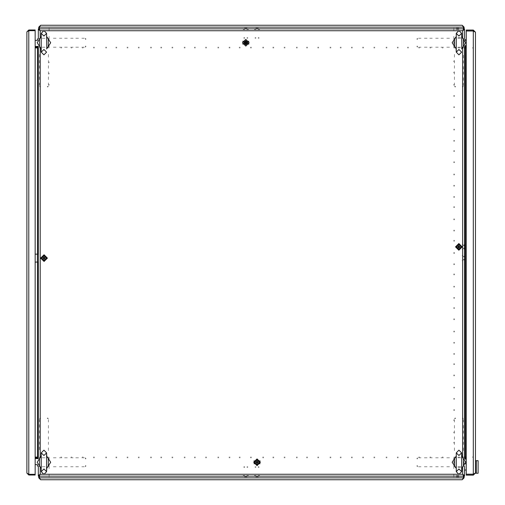 <?xml version="1.0" encoding="UTF-8"?>
<svg xmlns="http://www.w3.org/2000/svg" width="505" height="505" viewBox="0 0 505 505"><rect width="100%" height="100%" fill="white"/><g stroke="black" fill="none" stroke-linecap="round" stroke-linejoin="round"><path stroke-width="0.38" stroke-dasharray="2.52 1.89" d="M459.954 457.094L457.934 457.094L459.954 457.094M459.954 457.764L457.934 457.764L459.954 457.764M453.78 461.242L453.78 463.262L453.78 461.242M454.456 461.242L454.456 463.262L454.456 461.242M456.406 476.114L458.83 476.114L456.406 476.114M456.406 475.445L458.83 475.445L456.406 475.445M458.83 476.834L456.249 476.834L458.83 476.834M458.83 476.158L456.249 476.158L458.83 476.158M460.516 467.409L457.151 467.409L460.516 467.409M460.516 466.74L457.151 466.74L460.516 466.74M463.432 463.937L463.432 460.573L463.432 463.937M464.101 463.937L464.101 460.573L464.101 463.937M421.031 466.74L418.336 466.74L421.031 466.74M427.085 466.74L423.499 466.74L427.085 466.74M432.248 466.74L429.553 466.74L432.248 466.74M438.302 466.74L434.717 466.74L438.302 466.74M460.289 466.74L457.599 466.74L460.289 466.74M460.289 457.764L457.599 457.764L460.289 457.764M460.737 466.74L457.151 466.74L460.737 466.74M460.737 457.764L457.151 457.764L460.737 457.764M443.466 466.74L440.77 466.74L443.466 466.74M449.519 466.74L445.934 466.74L449.519 466.74M454.456 463.596L454.456 460.907L454.456 463.596M454.456 464.044L454.456 460.459L454.456 464.044M454.456 422.098L454.456 419.402L454.456 422.098M454.456 433.315L454.456 430.62L454.456 433.315M454.456 428.152L454.456 424.566L454.456 428.152M454.456 439.369L454.456 435.783L454.456 439.369M454.456 444.533L454.456 441.837L454.456 444.533M454.456 450.586L454.456 446.994L454.456 450.586M463.432 464.044L463.432 460.459L463.432 464.044M463.432 463.596L463.432 460.907L463.432 463.596M463.432 450.586L463.432 446.994L463.432 450.586M449.519 457.764L445.934 457.764L449.519 457.764M443.466 457.764L440.77 457.764L443.466 457.764M463.432 444.533L463.432 441.837L463.432 444.533M463.432 439.369L463.432 435.783L463.432 439.369M463.432 433.315L463.432 430.62L463.432 433.315M463.432 428.152L463.432 424.566L463.432 428.152M463.432 422.098L463.432 419.402L463.432 422.098M438.302 457.764L434.717 457.764L438.302 457.764M432.248 457.764L429.553 457.764L432.248 457.764M427.085 457.764L423.499 457.764L427.085 457.764M421.031 457.764L418.336 457.764L421.031 457.764M454.456 457.094L455.687 457.094L454.456 457.094M462.309 457.094L463.432 457.094L462.309 457.094M453.78 458.887L453.78 457.764L453.78 458.887M453.78 465.616L453.78 466.74L453.78 465.616M416.991 458.212L416.991 458.887L416.991 458.212M416.991 465.616L416.991 466.292L416.991 465.616M417.439 466.74L417.439 465.616L417.439 466.74M417.439 458.887L417.439 457.764L417.439 458.887M455.579 418.058L454.904 418.058L455.579 418.058M462.309 418.058L462.984 418.058L462.309 418.058M454.456 418.506L455.579 418.506L454.456 418.506M462.309 418.506L463.432 418.506L462.309 418.506M453.78 73.036L453.78 72.026L453.78 73.036M454.456 73.036L454.456 72.026L454.456 73.036M453.78 61.818L453.78 60.808L453.78 61.818M454.456 61.818L454.456 60.808L454.456 61.818M453.78 84.247L453.78 85.257L453.78 84.247M454.456 84.247L454.456 85.257L454.456 84.247M453.78 95.464L453.78 96.474L453.78 95.464M454.456 95.464L454.456 96.474L454.456 95.464M453.78 106.681L453.78 107.691L453.78 106.681M454.456 106.681L454.456 107.691L454.456 106.681M453.78 117.899L453.78 116.889L453.78 117.899M454.456 117.899L454.456 116.889L454.456 117.899M453.78 129.116L453.78 130.126L453.78 129.116M454.456 129.116L454.456 130.126L454.456 129.116M453.78 140.333L453.78 141.343L453.78 140.333M454.456 140.333L454.456 141.343L454.456 140.333M453.78 151.55L453.78 150.54L453.78 151.55M454.456 151.55L454.456 150.54L454.456 151.55M453.78 162.768L453.78 161.758L453.78 162.768M454.456 162.768L454.456 161.758L454.456 162.768M453.78 173.985L453.78 174.995L453.78 173.985M454.456 173.985L454.456 174.995L454.456 173.985M453.78 185.202L453.78 186.212L453.78 185.202M454.456 185.202L454.456 186.212L454.456 185.202M453.78 196.413L453.78 197.423L453.78 196.413M454.456 196.413L454.456 197.423L454.456 196.413M453.78 207.631L453.78 206.621L453.78 207.631M454.456 207.631L454.456 206.621L454.456 207.631M453.78 218.848L453.78 219.858L453.78 218.848M454.456 218.848L454.456 219.858L454.456 218.848M453.78 230.065L453.78 231.075L453.78 230.065M454.456 230.065L454.456 231.075L454.456 230.065M453.78 241.283L453.78 240.273L453.78 241.283M454.456 241.283L454.456 240.273L454.456 241.283M453.78 252.5L453.78 253.51L453.78 252.5M454.456 252.5L454.456 253.51L454.456 252.5M453.78 263.717L453.78 264.727L453.78 263.717M454.456 263.717L454.456 264.727L454.456 263.717M453.78 274.935L453.78 273.925L453.78 274.935M454.456 274.935L454.456 273.925L454.456 274.935M453.78 286.152L453.78 287.162L453.78 286.152M454.456 286.152L454.456 287.162L454.456 286.152M453.78 297.369L453.78 298.379L453.78 297.369M454.456 297.369L454.456 298.379L454.456 297.369M453.78 308.587L453.78 307.577L453.78 308.587M454.456 308.587L454.456 307.577L454.456 308.587M453.78 319.798L453.78 318.788L453.78 319.798M454.456 319.798L454.456 318.788L454.456 319.798M453.78 331.015L453.78 332.025L453.78 331.015M454.456 331.015L454.456 332.025L454.456 331.015M453.78 342.232L453.78 343.242L453.78 342.232M454.456 342.232L454.456 343.242L454.456 342.232M453.78 353.449L453.78 354.459L453.78 353.449M454.456 353.449L454.456 354.459L454.456 353.449M453.78 364.667L453.78 363.657L453.78 364.667M454.456 364.667L454.456 363.657L454.456 364.667M453.78 375.884L453.78 374.874L453.78 375.884M454.456 375.884L454.456 374.874L454.456 375.884M453.78 387.101L453.78 388.111L453.78 387.101M454.456 387.101L454.456 388.111L454.456 387.101M453.78 398.319L453.78 399.329L453.78 398.319M454.456 398.319L454.456 399.329L454.456 398.319M453.78 409.536L453.78 410.546L453.78 409.536M454.456 409.536L454.456 410.546L454.456 409.536M453.78 420.753L453.78 419.743L453.78 420.753M454.456 420.753L454.456 419.743L454.456 420.753M453.78 431.964L453.78 432.974L453.78 431.964M454.456 431.964L454.456 432.974L454.456 431.964M453.78 443.182L453.78 442.172L453.78 443.182M454.456 443.182L454.456 442.172L454.456 443.182M454.5 47.906L456.406 47.906L454.5 47.906M456.406 457.094L454.5 457.094L456.406 457.094M462.062 244.313L462.757 244.313L462.062 244.313M462.062 47.906L462.757 47.906L462.062 47.906M462.062 249.47L462.757 249.47L462.062 249.47M462.062 457.094L462.757 457.094L462.062 457.094M463.432 248.005L463.432 248.908L463.432 248.005M463.432 245.777L463.432 244.875L463.432 245.777M464.101 248.005L464.101 248.908L464.101 248.005M464.101 245.777L464.101 244.875L464.101 245.777M464.549 47.906L465.332 47.906M465.332 457.094L464.549 457.094M463.432 457.094L462.201 457.094L463.432 457.094M464.101 457.094L462.201 457.094L464.101 457.094M462.201 47.906L464.101 47.906L462.201 47.906M454.456 47.906L455.687 47.906L454.456 47.906M472.244 457.094L473.299 457.094L472.244 457.094M472.244 47.906L473.299 47.906L472.244 47.906M456.406 47.906L455.175 47.906L456.406 47.906M462.062 260.687L462.757 260.687L462.062 260.687M462.062 255.53L462.757 255.53L462.062 255.53M463.432 256.995L463.432 256.092L463.432 256.995M463.432 259.223L463.432 260.125L463.432 259.223M464.101 256.995L464.101 256.092L464.101 256.995M464.101 259.223L464.101 260.125L464.101 259.223M455.687 47.906L453.78 47.906L455.687 47.906M453.78 457.094L455.687 457.094L453.78 457.094L453.78 459.203L453.78 457.094M421.031 47.236L418.336 47.236L421.031 47.236M427.085 47.236L423.499 47.236L427.085 47.236M432.248 47.236L429.553 47.236L432.248 47.236M438.302 47.236L434.717 47.236L438.302 47.236M460.289 47.236L457.599 47.236L460.289 47.236M460.289 38.26L457.599 38.26L460.289 38.26M460.737 47.236L457.151 47.236L460.737 47.236M460.737 38.26L457.151 38.26L460.737 38.26M443.466 47.236L440.77 47.236L443.466 47.236M449.519 47.236L445.934 47.236L449.519 47.236M454.456 44.093L454.456 41.404L454.456 44.093M454.456 44.541L454.456 40.955L454.456 44.541M454.456 82.902L454.456 85.597L454.456 82.902M454.456 76.848L454.456 80.434L454.456 76.848M454.456 71.685L454.456 74.38L454.456 71.685M454.456 65.631L454.456 69.217L454.456 65.631M454.456 60.467L454.456 63.163L454.456 60.467M454.456 54.414L454.456 58.006L454.456 54.414M463.432 44.541L463.432 40.955L463.432 44.541M463.432 44.093L463.432 41.404L463.432 44.093M463.432 58.006L463.432 54.414L463.432 58.006M449.519 38.26L445.934 38.26L449.519 38.26M443.466 38.26L440.77 38.26L443.466 38.26M463.432 63.163L463.432 60.467L463.432 63.163M463.432 69.217L463.432 65.631L463.432 69.217M463.432 74.38L463.432 71.685L463.432 74.38M463.432 80.434L463.432 76.848L463.432 80.434M463.432 85.597L463.432 82.902L463.432 85.597M438.302 38.26L434.717 38.26L438.302 38.26M432.248 38.26L429.553 38.26L432.248 38.26M427.085 38.26L423.499 38.26L427.085 38.26M421.031 38.26L418.336 38.26L421.031 38.26M453.78 39.384L453.78 38.26L453.78 39.384M453.78 46.113L453.78 47.236L453.78 46.113M463.432 47.906L462.309 47.906L463.432 47.906M416.991 38.708L416.991 39.384L416.991 38.708M416.991 46.113L416.991 46.788L416.991 46.113M417.439 47.236L417.439 46.113L417.439 47.236M417.439 39.384L417.439 38.26L417.439 39.384M455.579 86.942L454.904 86.942L455.579 86.942M462.309 86.942L462.984 86.942L462.309 86.942M455.579 86.494L454.456 86.494L455.579 86.494M463.432 86.494L462.309 86.494L463.432 86.494M459.954 47.906L457.934 47.906L459.954 47.906M459.954 47.236L457.934 47.236L459.954 47.236M453.78 43.758L453.78 41.738L453.78 43.758M454.456 43.758L454.456 41.738L454.456 43.758M456.406 28.886L458.83 28.886L456.406 28.886M456.406 29.555L458.83 29.555L456.406 29.555M458.83 28.166L456.249 28.166L458.83 28.166M458.83 28.842L456.249 28.842L458.83 28.842M460.516 37.591L457.151 37.591L460.516 37.591M460.516 38.26L457.151 38.26L460.516 38.26M463.432 41.063L463.432 44.427L463.432 41.063M464.101 41.063L464.101 44.427L464.101 41.063M419.687 457.094L418.677 457.094L419.687 457.094M419.687 457.764L418.677 457.764L419.687 457.764M408.469 457.094L407.459 457.094L408.469 457.094M408.469 457.764L407.459 457.764L408.469 457.764M397.252 457.094L398.262 457.094L397.252 457.094M397.252 457.764L398.262 457.764L397.252 457.764M386.035 457.094L387.045 457.094L386.035 457.094M386.035 457.764L387.045 457.764L386.035 457.764M374.817 457.094L373.807 457.094L374.817 457.094M374.817 457.764L373.807 457.764L374.817 457.764M363.6 457.094L362.59 457.094L363.6 457.094M363.6 457.764L362.59 457.764L363.6 457.764M352.383 457.094L351.373 457.094L352.383 457.094M352.383 457.764L351.373 457.764L352.383 457.764M341.165 457.094L340.155 457.094L341.165 457.094M341.165 457.764L340.155 457.764L341.165 457.764M329.948 457.094L330.958 457.094L329.948 457.094M329.948 457.764L330.958 457.764L329.948 457.764M318.737 457.094L317.727 457.094L318.737 457.094M318.737 457.764L317.727 457.764L318.737 457.764M307.52 457.094L306.51 457.094L307.52 457.094M307.52 457.764L306.51 457.764L307.52 457.764M296.302 457.094L297.312 457.094L296.302 457.094M296.302 457.764L297.312 457.764L296.302 457.764M285.085 457.094L284.075 457.094L285.085 457.094M285.085 457.764L284.075 457.764L285.085 457.764M273.868 457.094L272.858 457.094L273.868 457.094M273.868 457.764L272.858 457.764L273.868 457.764M262.65 457.094L263.661 457.094L262.65 457.094M262.65 457.764L263.661 457.764L262.65 457.764M251.433 457.094L250.423 457.094L251.433 457.094M251.433 457.764L250.423 457.764L251.433 457.764M240.216 457.094L239.206 457.094L240.216 457.094M240.216 457.764L239.206 457.764L240.216 457.764M228.999 457.094L230.009 457.094L228.999 457.094M228.999 457.764L230.009 457.764L228.999 457.764M217.781 457.094L218.791 457.094L217.781 457.094M217.781 457.764L218.791 457.764L217.781 457.764M206.57 457.094L205.56 457.094L206.57 457.094M206.57 457.764L205.56 457.764L206.57 457.764M195.353 457.094L194.343 457.094L195.353 457.094M195.353 457.764L194.343 457.764L195.353 457.764M184.136 457.094L185.146 457.094L184.136 457.094M184.136 457.764L185.146 457.764L184.136 457.764M172.918 457.094L171.908 457.094L172.918 457.094M172.918 457.764L171.908 457.764L172.918 457.764M161.701 457.094L160.691 457.094L161.701 457.094M161.701 457.764L160.691 457.764L161.701 457.764M150.484 457.094L151.494 457.094L150.484 457.094M150.484 457.764L151.494 457.764L150.484 457.764M139.266 457.094L138.256 457.094L139.266 457.094M139.266 457.764L138.256 457.764L139.266 457.764M128.049 457.094L127.039 457.094L128.049 457.094M128.049 457.764L127.039 457.764L128.049 457.764M116.832 457.094L115.822 457.094L116.832 457.094M116.832 457.764L115.822 457.764L116.832 457.764M105.614 457.094L106.624 457.094L105.614 457.094M105.614 457.764L106.624 457.764L105.614 457.764M94.403 457.094L93.393 457.094L94.403 457.094M94.403 457.764L93.393 457.764L94.403 457.764M83.186 457.094L82.176 457.094L83.186 457.094M83.186 457.764L82.176 457.764L83.186 457.764M71.969 457.094L70.959 457.094L71.969 457.094M71.969 457.764L70.959 457.764L71.969 457.764M60.751 457.094L61.761 457.094L60.751 457.094M60.751 457.764L61.761 457.764L60.751 457.764M430.904 457.094L429.894 457.094L430.904 457.094M430.904 457.764L429.894 457.764L430.904 457.764M442.115 457.094L443.125 457.094L442.115 457.094M442.115 457.764L443.125 457.764L442.115 457.764M246.705 475.445L248.403 475.445L248.403 476.834L243.246 476.834L243.246 475.445L244.944 475.445M246.705 476.114L244.944 476.114M453.78 474.214L453.78 476.114L453.78 474.214M49.086 476.114L49.086 474.214L49.086 476.114M49.086 475.445L49.086 476.834L49.086 475.445M453.78 476.834L453.78 474.927L453.78 476.834M244.71 467.409L243.808 467.409L244.71 467.409M246.945 467.409L247.848 467.409L246.945 467.409M244.71 466.74L243.808 466.74L244.71 466.74M246.945 466.74L247.848 466.74L246.945 466.74M453.78 458.483L453.78 459.714L453.78 458.483M453.78 457.808L453.78 459.714L453.78 457.808M49.086 459.714L49.086 457.808L49.086 459.714M49.086 465.509L49.086 467.409L49.086 465.509M453.78 466.74L453.78 468.646L453.78 466.74M49.086 468.646L49.086 466.74L49.086 468.646M49.086 458.994L49.086 457.094L49.086 458.994M453.78 458.527L453.78 457.764L453.78 458.527M419.687 47.906L418.677 47.906L419.687 47.906M419.687 47.236L418.677 47.236L419.687 47.236M408.469 47.906L407.459 47.906L408.469 47.906M408.469 47.236L407.459 47.236L408.469 47.236M397.252 47.906L398.262 47.906L397.252 47.906M397.252 47.236L398.262 47.236L397.252 47.236M386.035 47.906L387.045 47.906L386.035 47.906M386.035 47.236L387.045 47.236L386.035 47.236M374.817 47.906L373.807 47.906L374.817 47.906M374.817 47.236L373.807 47.236L374.817 47.236M363.6 47.906L362.59 47.906L363.6 47.906M363.6 47.236L362.59 47.236L363.6 47.236M352.383 47.906L351.373 47.906L352.383 47.906M352.383 47.236L351.373 47.236L352.383 47.236M341.165 47.906L340.155 47.906L341.165 47.906M341.165 47.236L340.155 47.236L341.165 47.236M329.948 47.906L330.958 47.906L329.948 47.906M329.948 47.236L330.958 47.236L329.948 47.236M318.737 47.906L317.727 47.906L318.737 47.906M318.737 47.236L317.727 47.236L318.737 47.236M307.52 47.906L306.51 47.906L307.52 47.906M307.52 47.236L306.51 47.236L307.52 47.236M296.302 47.906L297.312 47.906L296.302 47.906M296.302 47.236L297.312 47.236L296.302 47.236M285.085 47.906L284.075 47.906L285.085 47.906M285.085 47.236L284.075 47.236L285.085 47.236M273.868 47.906L272.858 47.906L273.868 47.906M273.868 47.236L272.858 47.236L273.868 47.236M262.65 47.906L263.661 47.906L262.65 47.906M262.65 47.236L263.661 47.236L262.65 47.236M251.433 47.906L250.423 47.906L251.433 47.906M251.433 47.236L250.423 47.236L251.433 47.236M240.216 47.906L239.206 47.906L240.216 47.906M240.216 47.236L239.206 47.236L240.216 47.236M228.999 47.906L230.009 47.906L228.999 47.906M228.999 47.236L230.009 47.236L228.999 47.236M217.781 47.906L218.791 47.906L217.781 47.906M217.781 47.236L218.791 47.236L217.781 47.236M206.57 47.906L205.56 47.906L206.57 47.906M206.57 47.236L205.56 47.236L206.57 47.236M195.353 47.906L194.343 47.906L195.353 47.906M195.353 47.236L194.343 47.236L195.353 47.236M184.136 47.906L185.146 47.906L184.136 47.906M184.136 47.236L185.146 47.236L184.136 47.236M172.918 47.906L171.908 47.906L172.918 47.906M172.918 47.236L171.908 47.236L172.918 47.236M161.701 47.906L160.691 47.906L161.701 47.906M161.701 47.236L160.691 47.236L161.701 47.236M150.484 47.906L151.494 47.906L150.484 47.906M150.484 47.236L151.494 47.236L150.484 47.236M139.266 47.906L138.256 47.906L139.266 47.906M139.266 47.236L138.256 47.236L139.266 47.236M128.049 47.906L127.039 47.906L128.049 47.906M128.049 47.236L127.039 47.236L128.049 47.236M116.832 47.906L115.822 47.906L116.832 47.906M116.832 47.236L115.822 47.236L116.832 47.236M105.614 47.906L106.624 47.906L105.614 47.906M105.614 47.236L106.624 47.236L105.614 47.236M94.403 47.906L93.393 47.906L94.403 47.906M94.403 47.236L93.393 47.236L94.403 47.236M83.186 47.906L82.176 47.906L83.186 47.906M83.186 47.236L82.176 47.236L83.186 47.236M71.969 47.906L70.959 47.906L71.969 47.906M71.969 47.236L70.959 47.236L71.969 47.236M60.751 47.906L61.761 47.906L60.751 47.906M60.751 47.236L61.761 47.236L60.751 47.236M430.904 47.906L429.894 47.906L430.904 47.906M430.904 47.236L429.894 47.236L430.904 47.236M442.115 47.906L443.125 47.906L442.115 47.906M442.115 47.236L443.125 47.236L442.115 47.236M246.705 29.555L248.403 29.555L248.403 28.166L243.246 28.166L243.246 29.555L244.944 29.555M246.705 28.886L244.944 28.886M453.78 30.786L453.78 28.886L453.78 30.786M49.086 28.886L49.086 30.786L49.086 28.886M49.086 29.555L49.086 28.166L49.086 29.555M453.78 28.166L453.78 30.073L453.78 28.166M244.71 37.591L243.808 37.591L244.71 37.591M246.945 37.591L247.848 37.591L246.945 37.591M244.71 38.26L243.808 38.26L244.71 38.26M246.945 38.26L247.848 38.26L246.945 38.26M453.78 46.517L453.78 45.286L453.78 46.517M453.78 47.192L453.78 45.286L453.78 47.192M49.086 45.286L49.086 47.192L49.086 45.286M49.086 39.491L49.086 37.591L49.086 39.491M453.78 38.26L453.78 36.354L453.78 38.26M49.086 36.354L49.086 38.26L49.086 36.354M49.086 46.005L49.086 47.906L49.086 46.005M453.78 47.236L453.78 46.005L453.78 47.236M453.78 47.906L453.78 45.797L453.78 47.906M256.161 29.555L254.463 29.555L254.463 28.166L259.62 28.166L259.62 29.555L257.922 29.555M256.161 28.886L257.922 28.886M258.156 37.591L259.059 37.591L258.156 37.591M255.928 37.591L255.025 37.591L255.928 37.591M258.156 38.26L259.059 38.26L258.156 38.26M255.928 38.26L255.025 38.26L255.928 38.26M256.161 475.445L254.463 475.445L254.463 476.834L259.62 476.834L259.62 475.445L257.922 475.445M256.161 476.114L257.922 476.114M258.156 467.409L259.059 467.409L258.156 467.409M255.928 467.409L255.025 467.409L255.928 467.409M258.156 466.74L259.059 466.74L258.156 466.74M255.928 466.74L255.025 466.74L255.928 466.74M81.835 38.26L84.531 38.26L81.835 38.26M75.782 38.26L79.373 38.26L75.782 38.26M70.624 38.26L73.313 38.26L70.624 38.26M64.564 38.26L68.156 38.26L64.564 38.26M42.578 38.26L45.273 38.26L42.578 38.26M42.578 47.236L45.273 47.236L42.578 47.236M42.13 38.26L45.721 38.26L42.13 38.26M42.13 47.236L45.721 47.236L42.13 47.236M59.407 38.26L62.096 38.26L59.407 38.26M53.347 38.26L56.939 38.26L53.347 38.26M48.411 41.404L48.411 44.093L48.411 41.404M48.411 40.955L48.411 44.541L48.411 40.955M48.411 82.902L48.411 85.597L48.411 82.902M48.411 71.685L48.411 74.38L48.411 71.685M48.411 76.848L48.411 80.434L48.411 76.848M48.411 65.631L48.411 69.217L48.411 65.631M48.411 60.467L48.411 63.163L48.411 60.467M48.411 54.414L48.411 58.006L48.411 54.414M39.441 40.955L39.441 44.541L39.441 40.955M39.441 41.404L39.441 44.093L39.441 41.404M39.441 54.414L39.441 58.006L39.441 54.414M53.347 47.236L56.939 47.236L53.347 47.236M59.407 47.236L62.096 47.236L59.407 47.236M39.441 60.467L39.441 63.163L39.441 60.467M39.441 65.631L39.441 69.217L39.441 65.631M39.441 71.685L39.441 74.38L39.441 71.685M39.441 76.848L39.441 80.434L39.441 76.848M39.441 82.902L39.441 85.597L39.441 82.902M64.564 47.236L68.156 47.236L64.564 47.236M70.624 47.236L73.313 47.236L70.624 47.236M75.782 47.236L79.373 47.236L75.782 47.236M81.835 47.236L84.531 47.236L81.835 47.236M48.411 47.906L47.293 47.906L48.411 47.906M40.558 47.906L39.441 47.906L40.558 47.906M49.086 46.113L49.086 47.236L49.086 46.113M49.086 39.384L49.086 38.26L49.086 39.384M85.875 46.788L85.875 46.113L85.875 46.788M85.875 39.384L85.875 38.708L85.875 39.384M85.427 38.26L85.427 39.384L85.427 38.26M85.427 46.113L85.427 47.236L85.427 46.113M47.293 86.942L47.962 86.942L47.293 86.942M40.558 86.942L39.889 86.942L40.558 86.942M48.411 86.494L47.293 86.494L48.411 86.494M40.558 86.494L39.441 86.494L40.558 86.494M81.835 457.764L84.531 457.764L81.835 457.764M75.782 457.764L79.373 457.764L75.782 457.764M70.624 457.764L73.313 457.764L70.624 457.764M64.564 457.764L68.156 457.764L64.564 457.764M42.578 457.764L45.273 457.764L42.578 457.764M42.578 466.74L45.273 466.74L42.578 466.74M42.13 457.764L45.721 457.764L42.13 457.764M42.13 466.74L45.721 466.74L42.13 466.74M59.407 457.764L62.096 457.764L59.407 457.764M53.347 457.764L56.939 457.764L53.347 457.764M48.411 460.907L48.411 463.596L48.411 460.907M48.411 460.459L48.411 464.044L48.411 460.459M48.411 422.098L48.411 419.402L48.411 422.098M48.411 428.152L48.411 424.566L48.411 428.152M48.411 433.315L48.411 430.62L48.411 433.315M48.411 439.369L48.411 435.783L48.411 439.369M48.411 444.533L48.411 441.837L48.411 444.533M48.411 450.586L48.411 446.994L48.411 450.586M39.441 460.459L39.441 464.044L39.441 460.459M39.441 460.907L39.441 463.596L39.441 460.907M39.441 446.994L39.441 450.586L39.441 446.994M53.347 466.74L56.939 466.74L53.347 466.74M59.407 466.74L62.096 466.74L59.407 466.74M39.441 441.837L39.441 444.533L39.441 441.837M39.441 435.783L39.441 439.369L39.441 435.783M39.441 430.62L39.441 433.315L39.441 430.62M39.441 424.566L39.441 428.152L39.441 424.566M39.441 419.402L39.441 422.098L39.441 419.402M64.564 466.74L68.156 466.74L64.564 466.74M70.624 466.74L73.313 466.74L70.624 466.74M75.782 466.74L79.373 466.74L75.782 466.74M81.835 466.74L84.531 466.74L81.835 466.74M49.086 465.616L49.086 466.74L49.086 465.616M49.086 458.887L49.086 457.764L49.086 458.887M39.441 457.094L40.558 457.094L39.441 457.094M47.293 457.094L48.411 457.094L47.293 457.094M85.875 466.292L85.875 465.616L85.875 466.292M85.875 458.887L85.875 458.212L85.875 458.887M85.427 457.764L85.427 458.887L85.427 457.764M85.427 465.616L85.427 466.74L85.427 465.616M47.293 418.058L47.962 418.058L47.293 418.058M40.558 418.058L39.889 418.058L40.558 418.058M47.293 418.506L48.411 418.506L47.293 418.506M39.441 418.506L40.558 418.506L39.441 418.506M49.086 73.036L49.086 74.046L49.086 73.036M48.411 73.036L48.411 74.046L48.411 73.036M49.086 61.818L49.086 62.828L49.086 61.818M48.411 61.818L48.411 62.828L48.411 61.818M49.086 84.247L49.086 85.257L49.086 84.247M48.411 84.247L48.411 85.257"/><path stroke-width="0.76" d="M464.549 457.094L465.332 457.094L465.332 47.906L464.549 47.906M37.534 262.076L37.534 457.094L38.317 457.094M38.317 47.906L37.534 47.906L37.534 254.135M464.909 249.457L464.909 244.325L464.909 249.457L464.549 249.861M456.249 452.827L456.249 471.676L458.944 468.981L461.633 471.676L461.633 452.827L458.944 450.138L456.249 452.827L458.944 455.523L461.633 452.827L461.81 456.627M461.81 467.876L461.633 471.676L458.944 474.365L456.249 471.676M456.072 456.627L456.249 455.788M41.233 452.827L41.233 471.676L43.929 468.981L46.618 471.676L46.618 452.827L43.929 450.138L41.233 452.827L43.929 455.523L46.618 452.827L46.795 456.627M46.795 467.876L46.618 471.676L43.929 474.365L41.233 471.676M41.056 456.627L41.233 455.788M461.81 48.373L461.633 33.324L458.944 30.635L456.249 33.324L456.249 52.173L458.944 49.477L461.633 52.173L458.944 54.862L456.249 52.173L456.072 48.373M456.072 37.124L456.249 36.284M46.795 48.373L46.618 33.324L43.929 30.635L41.233 33.324L41.233 52.173L43.929 49.477L46.618 52.173L43.929 54.862L41.233 52.173L41.056 48.373M41.056 37.124L41.233 36.284M456.249 468.716L456.072 467.876M41.233 468.716L41.056 467.876M461.633 36.284L461.81 37.124M46.618 36.284L46.795 37.124M456.236 456.053L452.177 462.252L456.236 468.451M461.652 468.451L465.711 462.252L461.652 456.053M41.214 456.053L37.155 462.252L41.214 468.451M46.637 468.451L50.696 462.252L46.637 456.053M456.236 36.549L452.177 42.748L456.236 48.947M461.652 48.947L465.711 42.748L461.652 36.549M41.214 36.549L37.155 42.748L41.214 48.947M46.637 48.947L50.696 42.748L46.637 36.549M259.507 462.252L257.039 464.72L254.577 462.252L257.039 459.784L259.507 462.252M461.299 246.894L458.83 249.356L456.362 246.894L458.83 244.426L461.299 246.894M46.504 258.106L44.036 260.574L41.568 258.106L44.036 255.644L46.504 258.106M247.892 42.748L245.828 44.812L243.763 42.748L245.828 40.684L247.892 42.748M455.478 246.894L458.83 250.24L462.182 246.894L458.83 243.543L455.478 246.894M40.684 258.106L44.036 261.457L47.388 258.106L44.036 254.76L40.684 258.106M245.828 46.1L249.18 42.748L245.828 39.396L242.476 42.748L245.828 46.1M257.045 465.604L260.391 462.252L257.045 458.9L253.693 462.252L257.045 465.604M464.682 458.666L466.235 458.483M466.235 457.764L464.549 457.764L466.235 457.808M466.235 457.094L465.332 457.094M465.332 47.906L466.235 47.906M466.235 46.517L464.682 46.334M466.235 47.192L464.549 47.022L466.235 47.236M35.18 47.906L37.534 47.906M37.534 457.094L35.18 457.094M38.184 46.334L35.18 46.517M38.317 47.022L35.18 47.192M38.317 47.236L35.18 47.236M35.18 458.483L38.184 458.666M35.18 457.808L38.317 457.978M35.18 457.764L38.317 457.764M38.317 28.905L38.765 28.905M38.765 476.095L38.317 476.095L38.317 475.458L38.992 475.458L40.223 474.258L38.317 475.458L38.317 466.039L37.42 466.065L37.42 464.606L35.18 464.606M466.008 470.029L464.549 470.029L464.549 476.095L464.101 476.095M464.101 28.905L464.549 28.905L464.549 38.961L464.549 29.542L463.88 29.542L462.649 30.742L464.549 29.542M465.048 45.665L466.235 45.665M466.235 40.507L465.326 40.507M464.928 39.592L466.235 39.914M475.432 32.194L475.432 473.015L473.305 474.214L466.235 474.214L466.235 30.994L473.305 30.994L475.432 32.194L473.305 30.06L473.305 30.963L466.235 30.963L466.235 30.06L473.305 30.06M474.163 31.31L473.305 30.963M474.163 473.892L473.305 474.245L473.305 475.142L475.432 473.015M473.305 475.142L466.235 475.142L466.235 474.245L473.305 474.245M474.119 31.291L473.715 31.14M473.305 30.994L473.305 474.214L473.722 474.062M466.235 471.556L466.235 469.978M43.165 30.742L40.223 30.742L38.992 29.542L38.317 29.542L40.223 30.742L39.024 28.842L39.024 29.511L40.223 30.742L40.223 37.086M38.317 29.542L38.317 38.961L37.42 38.935L37.42 40.394L35.18 40.394M38.317 46.536L38.317 458.464M459.702 474.258L462.649 474.258L463.88 475.458L464.549 475.458L462.649 474.258L463.849 476.158L463.849 475.489L462.649 474.258L462.649 467.914M40.223 467.914L40.223 474.258L39.024 475.489L39.024 476.158L40.223 474.258L43.165 474.258M39.024 476.158L463.849 476.158M464.549 475.458L464.549 466.039M464.549 458.464L464.549 46.536M462.649 37.086L462.649 30.742L463.849 29.511L463.849 28.842L462.649 30.742L459.702 30.742M463.849 28.842L39.024 28.842M253.977 460.907L254.975 460.907M259.109 460.907L260.113 460.907M248.896 44.093L247.393 44.093M244.262 44.093L242.76 44.093M456.103 467.983L454.55 466.424L454.55 458.079L456.103 456.52M454.55 458.079L454.55 466.424M461.785 456.52L463.337 458.079L463.337 466.424L463.337 458.079M463.337 466.424L461.785 467.983M455.358 467.093L456.249 468.425M461.633 468.425L462.523 467.093M461.633 456.084L462.523 457.41M455.358 457.41L456.249 456.084M41.088 467.983L39.535 466.424L39.535 458.079L41.088 456.52M39.535 458.079L39.535 466.424M46.769 456.52L48.316 458.079L48.316 466.424L48.316 458.079M48.316 466.424L46.769 467.983M40.343 467.093L41.233 468.425M46.618 468.425L47.508 467.093M46.618 456.084L47.508 457.41M40.343 457.41L41.233 456.084M456.249 33.324L458.944 36.019L461.633 33.324M456.103 48.48L454.55 46.921L454.55 38.576L456.103 37.017M454.55 38.576L454.55 46.921M461.785 37.017L463.337 38.576L463.337 46.921L463.337 38.576M463.337 46.921L461.785 48.48M455.358 47.59L456.249 48.916M461.633 48.916L462.523 47.59M461.633 36.575L462.523 37.907M455.358 37.907L456.249 36.575M41.233 33.324L43.929 36.019L46.618 33.324M41.088 48.48L39.535 46.921L39.535 38.576L41.088 37.017M39.535 38.576L39.535 46.921M46.769 37.017L48.316 38.576L48.316 46.921L48.316 38.576M48.316 46.921L46.769 48.48M40.343 47.59L41.233 48.916M46.618 48.916L47.508 47.59M46.618 36.575L47.508 37.907M40.343 37.907L41.233 36.575M466.235 459.114L464.941 459.114M465.528 463.824L466.235 463.824M28.779 474.334L28.779 30.666L35.18 30.666L35.18 474.334L28.779 474.334L26.879 473.134L26.879 31.865L28.413 30.811M28.053 30.963L28.779 30.635L28.779 29.959L26.879 31.865M28.779 29.959L35.18 29.959L35.18 30.635L28.779 30.635M28.053 474.037L28.413 474.189M26.879 473.134L28.779 475.041L28.779 474.365L35.18 474.365L35.18 475.041L28.779 475.041M27.857 473.949L28.779 474.365M463.401 476.158L463.401 477.844L462.201 479.75L40.671 479.75L39.617 478.216M39.769 478.576L39.441 477.844L38.765 477.844L40.684 479.75M38.765 477.844L38.765 475.458M39.441 477.844L39.441 476.158M39.441 475.306L39.441 474.782M463.098 478.576L463.249 478.21M462.201 479.75L464.101 477.844L463.432 477.844L463.432 476.158M463.009 478.772L463.432 477.844M464.101 477.844L464.101 475.458M463.432 475.306L463.432 474.782M463.401 477.844L39.472 477.844L39.472 476.158M39.472 475.281L39.472 474.757M463.401 475.281L463.401 474.757M39.472 28.842L39.472 27.156L40.671 25.25L462.201 25.25L463.249 26.784M463.098 26.424L463.432 27.156L464.101 27.156L462.201 25.25M464.101 27.156L464.101 29.542M463.432 27.156L463.432 28.842M463.432 29.694L463.432 30.218M39.769 26.424L39.617 26.79M40.684 25.25L38.765 27.156L39.441 27.156L39.441 28.842M39.857 26.228L39.441 27.156M38.765 27.156L38.765 29.542M39.441 29.694L39.441 30.218M39.472 27.156L463.401 27.156L463.401 28.842M463.401 29.719L463.401 30.243M39.472 29.719L39.472 30.243M242.81 41.29L244.369 41.29M247.286 41.29L248.845 41.29M260.062 463.71L259.033 463.71M255.05 463.71L254.028 463.71M255.921 462.024L255.921 462.479L256.818 462.479L256.818 463.375L257.266 463.375L257.266 462.479L258.162 462.479L258.162 462.024L257.266 462.024L257.266 461.128L256.818 461.128L256.818 462.024L255.921 462.024M457.707 246.667L457.707 247.115L458.609 247.115L458.609 248.012L459.058 248.012L459.058 247.115L459.954 247.115L459.954 246.667L459.058 246.667L459.058 245.771L458.609 245.771L458.609 246.667L457.707 246.667M42.919 257.885L42.919 258.333L43.815 258.333L43.815 259.229L44.263 259.229L44.263 258.333L45.16 258.333L45.16 257.885L44.263 257.885L44.263 256.988L43.815 256.988L43.815 257.885L42.919 257.885M244.704 42.521L244.704 42.975L245.6 42.975L245.6 43.872L246.049 43.872L246.049 42.975L246.951 42.975L246.951 42.521L246.049 42.521L246.049 41.625L245.6 41.625L245.6 42.521L244.704 42.521M38.317 254.135L35.18 254.135M38.317 262.076L37.42 262.076L37.42 254.135M37.42 262.076L35.18 262.076M478.121 460.674L478.121 473.235L475.432 473.235L475.432 460.674L478.121 460.674M476.329 473.235L476.329 460.674M466.008 463.88L465.509 463.88M464.549 243.921L464.909 244.325M462.649 456.589L462.649 48.411M458.18 30.742L44.686 30.742M40.223 48.411L40.223 456.589M44.686 474.258L458.18 474.258"/></g></svg>
